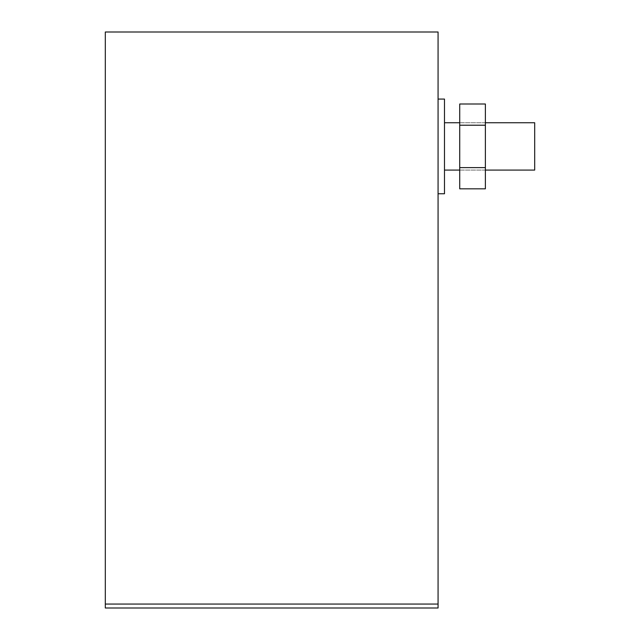 <?xml version="1.0" encoding="UTF-8"?>
<svg xmlns="http://www.w3.org/2000/svg" width="640" height="640" viewBox="0 0 640 640"><rect width="100%" height="100%" fill="white"/><g stroke="black" fill="none" stroke-linecap="round" stroke-linejoin="round"><path stroke-width="0.48" stroke-dasharray="3.2 2.4" d="M438.072 604.056L438.072 608L105.312 608L105.312 604.056L438.072 604.056L438.072 32L105.312 32L105.312 604.056M485.376 167.616L485.376 188.824L485.376 167.616L485.376 188.824L459.72 188.824L459.72 167.616L485.376 167.616L485.376 125.208L485.376 167.616L459.72 167.616L459.72 125.208L485.376 125.208L485.376 104L485.376 167.616L459.72 167.616L459.72 188.824L459.72 104L485.376 104L485.376 125.208L459.72 125.208L459.72 167.616M438.072 99.072L444.488 99.072L444.488 193.752L444.488 99.072L444.488 193.752L438.072 193.752L438.072 99.072L438.072 193.752M444.488 122.744L534.688 122.744L534.688 170.08L534.688 122.744L534.688 170.08L444.488 170.08M459.72 125.208L459.72 104L459.72 125.208L485.376 125.208M459.72 122.744L485.376 122.744M459.72 170.08L485.376 170.08"/><path stroke-width="0.96" d="M105.312 604.056L105.312 608L438.072 608L438.072 32L105.312 32L105.312 604.056L438.072 604.056M459.72 125.208L459.72 188.824L485.376 188.824L485.376 104L459.72 104L459.72 125.208L485.376 125.208M459.72 167.616L485.376 167.616M438.072 193.752L444.488 193.752L444.488 99.072L438.072 99.072M485.376 170.08L534.688 170.08L534.688 122.744L485.376 122.744M444.488 122.744L459.72 122.744M444.488 170.08L459.72 170.08"/></g></svg>
